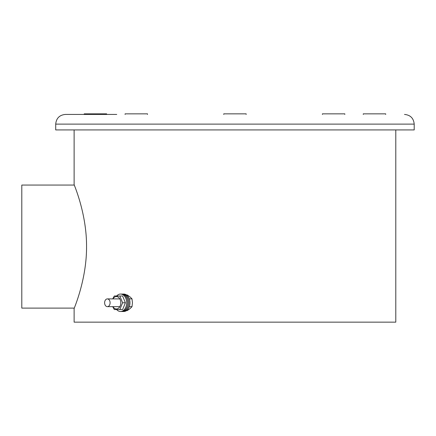 <?xml version="1.0" encoding="UTF-8"?>
<svg xmlns="http://www.w3.org/2000/svg" width="436" height="436" viewBox="0 0 436 436"><rect width="100%" height="100%" fill="white"/><g stroke="black" fill="none" stroke-linecap="round" stroke-linejoin="round"><path stroke-width="0.65" d="M126.516 310.612L127.214 310.612L130.037 308.65L132.01 306.693L132.435 302.78L132.01 298.862L130.037 296.905L127.214 294.949L126.516 294.949M132.01 298.862L129.312 298.862M132.01 306.693L129.312 306.693M110.101 302.78A3.875 2.741 -90 0 0 107.36 298.9A3.875 2.741 -90 0 0 104.618 302.78A3.875 2.741 -90 0 0 107.36 306.655A3.875 2.741 -90 0 0 110.101 302.78M122.162 294.093A8.72 6.164 90 0 1 122.707 294.06L123.802 294.06A8.72 6.164 90 0 1 129.972 302.78A8.72 6.164 90 0 1 123.802 311.5L122.707 311.5A8.72 6.164 90 0 1 122.162 311.462M122.707 294.06A8.72 6.164 90 0 1 128.876 302.78A8.72 6.164 90 0 1 122.707 311.5M112.984 298.9A6.202 4.387 90 0 1 116.407 296.578A6.202 4.387 90 0 1 120.358 305.462A6.202 4.387 90 0 1 112.984 306.655M112.695 298.9L114.303 295.995L122.62 295.995L125.388 302.78L122.62 309.56L114.303 309.56L112.695 306.655M119.84 295.995L122.609 302.78L119.84 309.56M125.388 302.78L122.609 302.78M116.641 309.56A8.72 6.164 -90 0 0 120.516 311.5A8.72 6.164 -90 0 0 125.977 306.83A8.72 6.164 -90 0 0 125.59 297.821A8.72 6.164 -90 0 0 120.516 294.06A8.72 6.164 -90 0 0 116.641 295.995M120.516 311.5L121.611 311.5A8.72 6.164 -90 0 0 127.072 306.83A8.72 6.164 -90 0 0 126.685 297.821A8.72 6.164 -90 0 0 121.611 294.06L120.516 294.06M83.81 114.428L107.06 114.428M116.75 114.428L65.4 114.428C59.514 115 56.288 118.232 55.71 124.113L55.71 129.928L414.2 129.928L414.2 124.113L55.71 124.113M74.12 129.928L74.12 184.575C73.679 184.03 86.742 213.117 86.551 246.607C86.726 280.092 73.657 309.206 74.12 308.59L74.12 322.155L395.79 322.155L395.79 129.928L395.79 322.155M74.12 308.59L74.305 308.105L21.8 308.105L21.8 185.06L74.305 185.06M363.264 114.428L363.264 113.845L385.686 113.845L385.686 114.428M322.4 114.428L322.4 113.845L344.822 113.845L344.822 114.428M223.744 114.428L223.744 113.845L246.166 113.845L246.166 114.428M125.088 114.428L125.088 113.845L147.51 113.845L147.51 114.428L147.51 113.845M84.224 114.428L84.224 113.845L106.646 113.845L106.646 114.428M119.829 298.9L107.36 298.9M119.829 306.655L107.36 306.655M414.2 124.113C413.628 118.232 410.396 115 404.51 114.428"/></g></svg>
